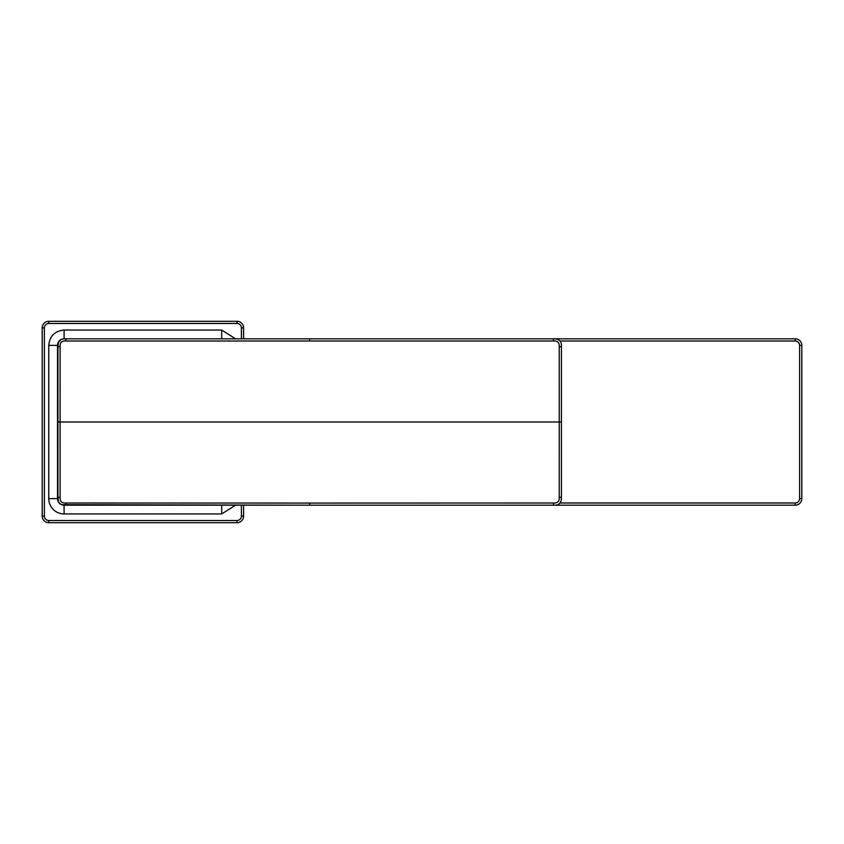 <?xml version="1.0" encoding="UTF-8"?>
<svg xmlns="http://www.w3.org/2000/svg" width="844" height="844" viewBox="0 0 844 844"><rect width="100%" height="100%" fill="white"/><g stroke="black" fill="none" stroke-linecap="round" stroke-linejoin="round"><path stroke-width="1.27" d="M553.949 338.813L795.238 338.813A6.562 6.562 0 0 1 801.8 345.386L801.8 498.614A6.562 6.562 0 0 1 795.238 505.187L553.854 505.187M58.458 342.558L57.941 346.694C57.888 341.092 60.515 338.465 65.821 338.813L553.548 338.813C559.15 338.76 561.777 341.387 561.429 346.694L561.429 497.306C561.482 502.918 558.855 505.545 553.548 505.187L65.821 505.187C60.219 505.239 57.592 502.613 57.941 497.306L58.373 501.199M65.421 505.187L64.091 505.187A6.562 6.562 0 0 1 57.519 498.614L57.519 345.386A6.562 6.562 0 0 1 64.091 338.813L65.516 338.813M243.589 505.187L243.589 516.127A6.562 6.562 0 0 1 237.027 522.7L48.762 522.7L48.762 520.505L237.027 520.505A4.378 4.378 0 0 0 241.405 516.127L241.405 505.187M48.762 522.7A6.562 6.562 0 0 1 42.2 516.127L42.2 327.873A6.562 6.562 0 0 1 48.762 321.3L237.027 321.3A6.562 6.562 0 0 1 243.589 327.873L243.589 338.813M561.429 346.694L559.224 346.694C559.488 342.632 557.589 340.733 553.527 340.997L65.8 340.997L65.821 338.813L64.292 338.845M61.127 339.552L58.658 342.042M58.669 501.98L59.006 502.613M61.686 504.68L309.716 505.187L309.695 503.066L553.527 503.003C557.589 503.267 559.488 501.368 559.224 497.306L559.245 422L561.429 422M547.851 338.813L237.375 338.813M64.925 505.176L65.821 505.187L65.8 503.003C61.749 503.267 59.85 501.368 60.114 497.306L57.941 497.306L57.941 346.694L60.114 346.694L60.093 422L559.245 422L559.224 346.694M547.851 505.187L237.375 505.187M65.8 340.997C61.739 340.733 59.84 342.632 60.114 346.694M65.8 503.003L309.695 503.066M553.527 503.003L553.548 505.187L309.716 505.187M64.091 513.943L64.091 505.187A6.562 6.562 0 0 1 57.519 498.614L48.762 498.614A15.319 15.319 0 0 0 64.091 513.943L221.698 513.943L221.698 505.187M241.405 338.813L241.405 327.873A4.378 4.378 0 0 0 237.027 323.495L48.762 323.495A4.378 4.378 0 0 0 44.384 327.873L44.384 516.127A4.378 4.378 0 0 0 48.762 520.505M48.762 498.614L48.762 345.386C49.68 336.081 54.786 330.964 64.091 330.057L221.698 330.057L235.55 338.813M235.55 505.187L221.698 513.943M48.762 345.386L57.519 345.386A6.562 6.562 0 0 1 64.091 338.813L64.091 338.855M237.027 522.7L237.027 520.505M243.589 516.127L241.405 516.127M243.589 327.873L241.405 327.873M237.027 321.3L237.027 323.495M48.762 321.3L48.762 323.495M42.2 327.873L44.384 327.873M42.2 516.127L44.384 516.127M221.698 330.057L221.698 338.813M64.091 330.057L64.091 338.813M560.099 502.992L795.238 502.992C797.896 502.739 799.352 501.273 799.616 498.614L799.616 345.386C799.352 342.727 797.896 341.261 795.238 341.008L560.099 341.008M795.238 338.813L795.238 341.008M795.238 505.187L795.238 502.992M799.616 498.614L801.8 498.614M801.8 345.386L799.616 345.386M309.695 340.934L309.716 338.813M57.941 422L60.093 422L60.114 497.306M554.381 338.824L553.548 338.813L553.527 340.997M561.429 497.306L559.224 497.306M553.548 505.187L554.508 505.176"/></g></svg>
